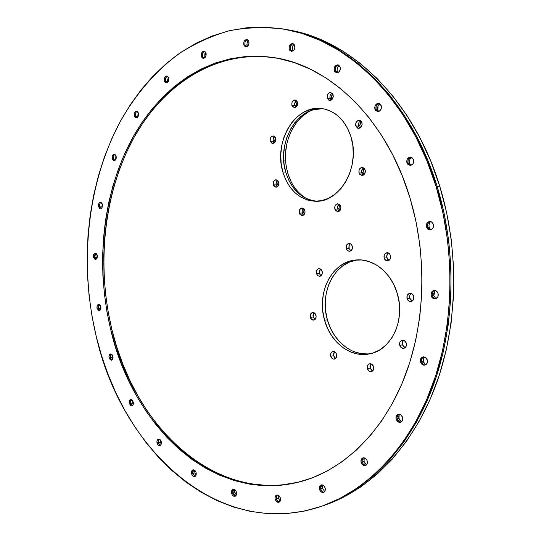 <?xml version="1.0" encoding="UTF-8"?>
<svg xmlns="http://www.w3.org/2000/svg" width="541" height="541" viewBox="0 0 541 541"><rect width="100%" height="100%" fill="white"/><g stroke="black" fill="none" stroke-linecap="round" stroke-linejoin="round"><path stroke-width="0.81" d="M290.375 30.276L305.814 34.117L324.242 41.143L342.365 50.82L359.934 63.155L376.698 78.087L392.408 95.52L406.805 115.294L419.647 137.198L430.704 160.975L439.779 186.32L446.71 212.884L451.363 240.272L453.656 268.086L453.561 295.907L451.079 323.322L446.271 349.932L439.258 375.353L430.169 399.238L419.187 421.304L406.521 441.28L392.401 458.984L377.05 474.254L360.719 486.995L343.636 497.152L325.716 504.848C370.24 489.199 411.755 447.705 434.876 387.721C457.774 327.704 459.938 251.761 439.779 186.32L437.094 186.266L427.999 160.833L416.922 136.968L404.059 114.983L389.642 95.148L373.912 77.661L357.121 62.682L339.532 50.313L321.388 40.609L302.94 33.569L287.487 29.721L302.94 33.569L321.388 40.609L339.532 50.313L357.121 62.682L373.912 77.661L389.642 95.148L404.059 114.983L416.922 136.968L427.999 160.833L437.094 186.266C410.802 99.436 348.282 40.244 287.616 29.748C348.282 40.244 410.802 99.436 437.094 186.266L439.779 186.32C413.547 99.808 351.123 40.791 290.503 30.303L287.751 29.775M360.685 120.805C358.805 121.962 358.101 123.754 358.595 126.181L355.789 125.925C355.356 122.543 356.533 120.657 359.325 120.271L361.956 122.712C362.396 126.087 361.219 127.974 358.446 128.379L355.789 125.925L358.595 126.181L359.887 128.109M332.073 93.099C330.267 94.276 329.591 96.048 330.064 98.435L327.224 98.09C326.818 94.695 327.981 92.829 330.72 92.477L333.121 94.803C333.526 98.191 332.37 100.065 329.652 100.423L327.224 98.09L330.064 98.435L331.126 100.153M296.522 100.565C294.919 101.742 294.338 103.432 294.784 105.644L291.917 105.339C291.518 102.08 292.6 100.274 295.149 99.909L297.462 102.188C297.861 105.434 296.793 107.246 294.257 107.625L291.917 105.339L294.784 105.644L295.744 107.28M274.652 136.535C273.252 137.684 272.765 139.28 273.185 141.323L270.311 141.133C269.905 138.05 270.885 136.312 273.252 135.906L275.639 138.219C276.038 141.289 275.065 143.034 272.711 143.446L270.311 141.133L273.185 141.323L274.186 143.02M277.506 180.281L276.201 182.276L276.187 184.9L273.32 184.846C272.907 181.891 273.827 180.187 276.086 179.734L278.662 182.141C279.082 185.083 278.162 186.794 275.917 187.254L273.32 184.846L276.187 184.9L277.357 186.767M303.521 208.38L302.182 210.381L302.176 213.032L299.329 213.066C298.896 210.131 299.815 208.42 302.101 207.92L304.908 210.442C305.347 213.364 304.427 215.081 302.155 215.589L299.329 213.066L302.176 213.032L303.575 215.102M339.221 204.18C337.719 205.323 337.199 206.946 337.658 209.056L334.845 209.083C334.392 206.047 335.379 204.275 337.821 203.768L340.776 206.358C341.229 209.381 340.242 211.152 337.821 211.673L334.845 209.083L337.658 209.056L339.227 211.247M363.687 167.818C361.943 168.975 361.314 170.699 361.801 173.005L359.008 172.904C358.555 169.685 359.65 167.838 362.308 167.379L365.195 169.935C365.648 173.154 364.56 174.993 361.915 175.473L359.008 172.904L361.801 173.005L363.329 175.135M411.261 293.452C409.787 294.595 409.294 296.204 409.78 298.274L407.069 298.605C406.548 295.731 407.481 293.952 409.868 293.283C411.687 293.222 412.966 294.203 413.703 296.211C414.217 299.078 413.297 300.857 410.937 301.54C409.097 301.614 407.806 300.634 407.069 298.605L409.78 298.274L412.242 301.039M388.472 252.958C386.93 254.101 386.402 255.737 386.883 257.874L384.13 258.064C383.637 255.082 384.617 253.296 387.079 252.694L389.189 253.404L390.541 255.494C391.042 258.463 390.068 260.248 387.627 260.863C385.956 260.857 384.793 259.923 384.13 258.064L386.883 257.874L388.972 260.41M350.507 243.734C349.094 244.863 348.614 246.446 349.067 248.488L346.274 248.637C345.8 245.709 346.74 243.964 349.094 243.403L351.048 244.099L352.299 246.101C352.773 249.016 351.839 250.76 349.506 251.335L347.532 250.652L346.274 248.637L349.067 248.488L350.879 250.862M320.441 268.945L319.258 273.415L316.438 273.645C315.985 270.858 316.837 269.181 319.001 268.613L320.921 269.283L322.166 271.291C322.619 274.064 321.773 275.748 319.63 276.323L317.689 275.66L316.438 273.645L319.258 273.415L320.996 275.761M334.426 351.616L333.526 355.748L330.734 356.248C330.267 353.686 331.004 352.076 332.952 351.427C334.649 351.305 335.853 352.259 336.57 354.287C337.043 356.844 336.313 358.453 334.379 359.116C332.668 359.244 331.457 358.291 330.734 356.248L333.526 355.748L335.69 358.426M371.106 363.87L370.139 368.123L367.386 368.678C366.899 366.095 367.65 364.458 369.652 363.755C371.491 363.593 372.803 364.58 373.588 366.724L373.588 366.724C374.074 369.3 373.331 370.937 371.349 371.653C369.489 371.829 368.171 370.835 367.386 368.678L370.139 368.123L372.634 370.977M403.66 340.323L402.409 342.291L402.463 344.854L399.745 345.347C399.238 342.642 400.063 340.931 402.24 340.215C404.141 340.073 405.493 341.073 406.284 343.217L406.284 343.217C406.798 345.909 405.98 347.62 403.823 348.343C401.902 348.505 400.543 347.505 399.745 345.347L402.463 344.854L405.108 347.755M314.125 312.786L313.151 317.006L310.331 317.371C309.878 314.734 310.649 313.111 312.657 312.502C314.226 312.455 315.335 313.367 315.985 315.254L315.985 315.254C316.438 317.885 315.667 319.508 313.679 320.123C312.096 320.184 310.98 319.264 310.331 317.371L313.151 317.006L315.018 319.474M357.959 259.863C334.331 261.972 319.17 293.033 327.379 319.832L324.58 320.218C316.14 292.742 332.248 260.978 356.566 259.93C373.432 258.415 391.366 272.698 397.27 293.452C405.818 320.245 390.96 350.845 369.003 354.01C350.203 357.797 330.409 342.108 324.58 320.218L327.379 319.832C333.073 341.08 351.975 356.56 370.375 353.726M290.199 129.732L294.737 122.773L300.221 116.978L306.47 112.569L313.266 109.749L322.815 108.68C296.995 106.354 276.519 143.054 285.695 172.065L282.835 171.97C273.394 142.236 295.061 104.738 321.401 108.491C335.481 110.641 345.354 120.136 351.021 136.961C360.664 166.506 339.863 202.665 315.646 201.259C299.673 200.116 288.732 190.351 282.835 171.97L285.695 172.065C291.315 189.729 301.77 199.453 317.067 201.225M137.772 116.66L135.602 116.484L137.772 116.66L138.158 112.508L137.772 116.66M115.693 159.223L113.482 159.128L115.693 159.223L115.902 155.558L115.693 159.223M102.039 206.899L102.154 207.304L102.039 206.899L99.794 206.905L102.039 206.899L102.114 203.659L102.039 206.899M96.988 257.313L97.164 257.881L96.988 257.313L94.729 257.428L96.988 257.313L96.981 254.419L96.988 257.313M100.545 308.242L100.802 309.046L100.545 308.242L98.273 308.465L100.545 308.242L100.477 305.604L100.545 308.242M112.535 357.527L112.927 358.642L112.535 357.527L110.276 357.858L112.535 357.527L112.44 355.038L112.535 357.527M132.667 402.971L133.242 404.445L132.667 402.971L130.415 403.397L132.667 402.971L132.559 400.543L132.667 402.971M160.217 440.59L161.225 444.134L160.406 442.254L158.182 442.775L160.406 442.254L160.292 439.806M194.916 472.908L196.031 475.208L194.916 472.908L192.724 473.503L194.916 472.908L194.713 471.191M234.659 490.592L234.862 492.371L236.329 495.076L234.862 492.371L232.731 493.02L234.862 492.371L234.76 489.666M278.304 498.16L278.23 495.218L278.304 498.16L276.248 498.829L278.304 498.16L280.137 501.216L279.041 499.898M322.294 486.291L322.524 488.219L324.701 491.546L322.524 488.219L320.556 488.868L322.524 488.219L322.51 484.959M364.073 461.459L366.494 464.935L364.911 463.312L364.073 461.459L362.206 462.048L364.073 461.459L364.154 457.801L363.829 459.471M398.974 418.389L401.469 421.852L399.86 420.269L398.974 418.389L397.209 418.869L398.974 418.389L399.231 414.237L398.717 416.34L398.974 418.389M424.218 363.464L423.299 361.577L423.042 359.481L423.819 356.844L423.299 361.577L421.628 361.922L423.299 361.577L425.639 364.85M433.916 295.778L435.884 298.7L433.916 295.778L432.32 295.974L433.916 295.778L434.802 290.443L433.652 293.668L433.916 295.778M429.25 227.416L430.737 229.857L429.25 227.416L427.694 227.47L429.25 227.416C428.661 225.151 429.094 223.19 430.541 221.526L429.439 223.244L428.986 225.306M409.774 163.456L410.808 165.377L409.774 163.456L408.212 163.375L409.774 163.456C409.165 161.002 409.699 158.905 411.39 157.174M377.882 110.087L378.565 111.534L377.882 110.087L376.272 109.904L377.882 110.087C377.28 107.558 377.861 105.407 379.64 103.649L378.044 106.016L377.882 110.087M337.341 71.683L337.78 72.744L337.341 71.683L335.643 71.426L337.341 71.683C336.759 69.201 337.327 67.077 339.038 65.319L337.483 67.72L337.097 69.721M292.411 50.34L292.695 51.104L292.411 50.34L290.605 50.036L292.411 50.34C291.87 48 292.37 45.965 293.898 44.234L292.532 46.506L292.411 50.34M247.217 42.374L248.312 40.365L247.041 43.037L247.115 46.066L245.201 45.748L247.115 46.066L247.305 46.614L248.833 44.457L248.914 41.576C249.266 44.862 248.211 46.668 245.756 46.979L243.788 44.903L244.958 45.099L246.351 46.986M204.769 57.346L204.897 57.752L204.769 57.346L202.747 57.048L204.769 57.346L205.661 52.132L204.85 53.796L204.769 57.346M167.784 81.792L165.674 81.542L167.784 81.792L168.4 77.106L167.588 80.095L167.784 81.792M95.804 253.188L94.689 254.764L94.655 257.164L93.498 257.225C93.167 254.892 93.742 253.506 95.223 253.08L97.272 255.244L96.197 253.411L94.648 253.242L93.532 254.825L93.498 257.225L94.655 257.164L96.129 259.227L97.238 257.651L97.272 255.244C97.603 257.577 97.028 258.956 95.554 259.389L93.498 257.225L94.567 259.051L96.115 259.234M437.094 186.266L444.039 212.917L448.705 240.407L451.005 268.322L450.91 296.245L448.428 323.761L443.62 350.46L436.594 375.961L427.498 399.934L416.509 422.068L403.829 442.105L389.689 459.857L374.325 475.167L357.973 487.941L340.884 498.119L322.943 505.821L340.884 498.119L357.973 487.941L374.325 475.167L389.689 459.857L403.829 442.105L416.509 422.068L427.498 399.934L436.594 375.961L443.62 350.46L448.428 323.761L450.91 296.245L451.005 268.322L448.705 240.407L444.039 212.917L437.094 186.266C457.294 251.937 455.143 328.157 432.212 388.377C409.064 448.557 367.501 490.16 322.957 505.815C367.501 490.16 409.064 448.557 432.212 388.377C455.143 328.157 457.294 251.937 437.094 186.266L436.012 186.239L437.094 186.266M355.789 125.925L357.473 128.095L359.981 128.061L361.077 127.169L362.152 124.268L361.293 121.407L360.265 120.542L357.757 120.589L355.904 122.821L355.789 125.925M327.224 98.09L328.84 100.18L330.024 100.437L332.282 99.186L333.303 96.325L332.485 93.539L330.308 92.457L329.097 92.815L327.332 95.04L327.224 98.09M291.917 105.339L292.512 106.57L294.561 107.632L296.684 106.435L297.645 103.662L296.86 100.951L295.927 100.146L293.668 100.234L292.012 102.384L291.917 105.339M270.311 141.133L271.778 143.169L272.853 143.453L274.896 142.344L275.809 139.666L275.058 136.988L273.083 135.899L271.041 137.015L270.135 139.686L270.311 141.133M273.32 184.846L273.895 186.084L275.869 187.254L277.918 186.226L278.838 183.588L278.081 180.897L276.099 179.734L274.057 180.768L273.408 181.972L273.32 184.846M299.329 213.066L299.93 214.344L301.986 215.589L304.123 214.588L305.09 211.923L304.306 209.157L303.366 208.278L301.094 208.157L299.423 210.138L299.329 213.066M334.845 209.083L335.481 210.395L337.658 211.666L339.931 210.632L340.958 207.886L340.133 205.039L339.139 204.133L336.725 204.018L334.953 206.067L334.845 209.083M359.008 172.904L359.664 174.236L361.936 175.473L364.309 174.344L365.385 171.497L364.526 168.609L362.247 167.379L359.88 168.515L359.123 169.813L359.008 172.904M407.069 298.605L408.868 301.06L411.559 301.384L413.561 299.376L413.703 296.211L411.884 293.749L409.192 293.445L407.204 295.454L407.069 298.605M384.13 258.064L385.875 260.431L388.479 260.667L389.621 259.883L390.737 257.083L389.858 254.101L387.498 252.701L385.043 253.688L384.259 254.946L384.13 258.064M346.274 248.637L346.916 249.983L349.134 251.335L351.44 250.368L352.489 247.636L351.65 244.755L350.642 243.808L348.194 243.612L346.382 245.614L346.274 248.637M316.438 273.645L318.007 275.896L320.34 276.153L322.064 274.246L322.348 272.792L321.543 269.973L320.583 269.033L318.257 268.789L316.539 270.703L316.438 273.645M330.734 356.248L332.336 358.615L333.506 359.116L335.745 358.372L336.752 355.809L335.941 352.921L333.783 351.42L332.593 351.515L330.842 353.314L330.734 356.248M367.386 368.678L369.077 371.133L371.593 371.586L373.466 369.76L373.588 366.724L371.883 364.269L369.368 363.829L367.508 365.655L367.386 368.678M399.745 345.347L401.523 347.836L404.174 348.255L406.149 346.341L406.284 343.217L404.499 340.722L401.841 340.316L399.88 342.237L399.745 345.347M310.331 317.371L311.88 319.663L314.179 319.995L315.187 319.312L316.16 316.742L315.369 313.922L313.28 312.509L312.123 312.637L310.433 314.47L310.331 317.371M324.58 320.218L327.67 328.61L331.978 336.238L337.374 342.832L343.657 348.14L350.629 351.948L358.027 354.091L365.588 354.45L373.02 352.989L380.019 349.723L386.308 344.759L391.623 338.274L395.721 330.504L398.426 321.767L399.61 312.414L399.217 302.845L397.27 293.452L393.841 284.64L389.094 276.762L383.231 270.142L376.509 265.029L369.212 261.607L361.638 259.991L354.085 260.201L346.842 262.209L340.174 265.895L334.318 271.102L329.483 277.621L325.81 285.195L323.437 293.547L322.429 302.372L322.815 311.373L324.58 320.218M282.835 171.97L285.763 179.849L289.834 186.834L294.919 192.664L300.843 197.12L307.403 200.021L314.355 201.232L321.455 200.67L328.428 198.337L334.994 194.287L340.877 188.653L345.841 181.641L349.669 173.519L352.177 164.62L353.266 155.294L352.874 145.948L351.021 136.961L347.789 128.717L343.312 121.549L337.8 115.74L331.477 111.52L324.62 109.032L317.506 108.342L310.412 109.451L303.616 112.278L297.361 116.7L291.87 122.516L287.332 129.502L283.903 137.38L281.692 145.881L280.765 154.679L281.151 163.483L282.835 171.97M246.899 44.247L247.305 46.614L246.243 46.999L245.201 46.803L243.788 44.903C243.43 41.61 244.491 39.811 246.96 39.507L248.914 41.576L247.487 39.676L246.446 39.486L244.485 40.764L243.863 42.036L243.788 44.903L244.958 45.099L245.513 46.262M411.011 157.559L409.95 159.311L409.51 161.374M286.777 137.59L284.559 146.056L283.633 154.834L284.018 163.605L285.695 172.065L288.624 179.916L292.688 186.882L297.766 192.697L303.69 197.14L310.243 200.028M356.871 260.011L349.635 262.006L342.974 265.685L337.124 270.879L332.282 277.371L328.624 284.924L326.243 293.249L325.236 302.047L325.621 311.014L327.379 319.832L330.47 328.198L334.771 335.805L340.161 342.372L346.443 347.66M353.401 351.454L360.793 353.584L368.347 353.942M313.936 312.969L312.969 315.525M313.151 317.006L314.7 319.285M403.397 340.553L402.592 341.75L402.463 344.854L404.235 347.336M371.018 363.958L369.949 366.575L370.139 368.123L371.829 370.565M334.345 351.691L333.344 354.24L333.526 355.748M334.149 357.107L335.122 358.108M319.359 270.48L319.258 273.415L320.827 275.66M349.919 244.248L349.182 245.472L349.067 248.488L350.71 250.767M387.796 253.513L386.687 256.299L387.559 259.254L388.621 260.228M409.578 296.671L410.477 299.694L411.579 300.722M362.673 168.63L361.611 171.463L362.456 174.33M338.49 204.816L337.469 207.541L338.287 210.368M302.946 208.914L301.993 211.558L302.771 214.304M276.924 180.836L276.018 183.46M276.187 184.9L276.762 186.131M273.922 137.225L273.016 139.882L273.76 142.54M295.555 101.431L294.608 104.183L295.386 106.875M331.937 93.174L330.172 95.399M329.882 96.92L330.693 99.693M358.71 123.091L358.595 126.181L359.251 127.487M203.173 52.491L202.598 53.701L202.53 56.453L201.353 56.284C201.015 53.16 201.969 51.442 204.221 51.118L206.094 53.133L204.769 51.294L202.834 51.456L201.421 53.525L201.353 56.284L201.874 57.407L202.672 58.124L204.613 57.968L206.026 55.899L206.094 53.133C206.439 56.25 205.485 57.975 203.24 58.306L201.353 56.284L202.53 56.453L203.842 58.293M293.208 43.74C290.869 44.49 289.915 46.357 290.341 49.353L291.883 51.334L290.341 49.353L289.185 49.157L290.341 49.353L290.436 46.377L292.093 44.132M294.737 45.714C295.109 49.143 293.959 51.01 291.288 51.321L289.185 49.157L289.78 50.367L291.829 51.341L293.959 50.029L294.913 47.195L294.135 44.504L293.195 43.733L290.936 43.929L289.273 46.174L289.185 49.157C288.813 45.721 289.969 43.855 292.647 43.557L294.737 45.714M378.071 103.825L376.157 106.117L376.029 109.282L374.913 109.154C374.48 105.644 375.738 103.703 378.68 103.345L381.297 105.793L379.545 103.602L376.949 103.689L375.035 105.989L374.717 107.578L375.589 110.479L377.936 111.629L379.241 111.277L381.168 108.978L381.297 105.793C381.73 109.296 380.485 111.236 377.557 111.608L374.913 109.154L376.029 109.282L378.125 111.615M429.77 221.682L427.701 223.852L427.559 227.092L426.477 227.125C425.963 223.927 427.086 222.04 429.838 221.465L431.988 222.216L433.361 224.292L431.481 221.871L430.095 221.465L427.471 222.561L426.619 223.886L426.477 227.125L428.344 229.54L431.13 229.722L432.36 228.877L433.213 227.551L433.361 224.292C433.875 227.477 432.766 229.364 430.041 229.959L427.857 229.222L426.477 227.125L427.559 227.092L430.575 229.891M422.575 357.459L421.398 360.211L421.601 361.834L420.526 362.057C419.999 359.373 420.817 357.648 422.988 356.898C425.003 356.702 426.436 357.729 427.289 359.975L425.442 357.412L422.697 356.972L420.661 358.893L420.526 362.057L422.359 364.614L425.104 365.074L427.147 363.153L427.289 359.975C427.816 362.653 427.005 364.37 424.861 365.134C422.825 365.351 421.378 364.323 420.526 362.057L421.601 361.834C422.318 363.829 423.576 364.877 425.388 364.972M363.085 458.065L362.03 460.567L362.22 462.109L361.118 462.46C360.644 460.141 361.239 458.612 362.923 457.862C364.891 457.537 366.325 458.585 367.231 461L366.575 459.552L364.323 457.835L361.983 458.403L360.928 460.912L361.767 463.894L364.012 465.618L365.27 465.639L367.116 463.982L367.231 461C367.711 463.299 367.116 464.834 365.452 465.591C363.471 465.923 362.024 464.881 361.118 462.46L362.22 462.109C362.957 464.219 364.208 465.294 365.98 465.348M276.992 495.177L276.35 496.158L276.268 498.897L275.139 499.269C274.713 497.138 275.213 495.739 276.634 495.076C278.345 494.805 279.596 495.806 280.4 498.085L278.94 495.678L277.878 495.083L275.863 495.536L274.97 497.828L275.139 499.269L276.586 501.669L278.73 502.325L280.312 500.844L280.4 498.085C280.82 500.209 280.326 501.608 278.919 502.278C277.202 502.555 275.937 501.554 275.139 499.269L276.268 498.897L277.526 501.128L279.454 502.001M193.333 470.028L192.785 470.954L192.724 473.51L191.582 473.821C191.203 471.745 191.676 470.42 192.988 469.845C194.408 469.683 195.45 470.602 196.106 472.611L195.605 471.367L193.915 469.872L192.19 470.339L191.642 471.265L191.582 473.821L192.846 476.026L193.759 476.56L195.49 476.107L196.045 475.181L196.106 472.611C196.484 474.687 196.018 476.006 194.706 476.587C193.279 476.756 192.238 475.837 191.582 473.821L192.724 473.51L195.254 476.317M130.922 399.961L130.435 400.874L130.395 403.302L129.245 403.525C128.893 401.408 129.373 400.103 130.692 399.603L133.262 402.091L132.126 400.07L131.307 399.623L129.772 400.178L129.103 402.267L130.374 405.54L131.192 405.993L132.728 405.446L133.404 403.356L133.262 402.091C133.613 404.201 133.133 405.513 131.821 406.014L129.245 403.525L130.395 403.302L132.376 405.777M99.26 304.421L98.219 308.262L97.069 308.377C96.731 306.138 97.265 304.793 98.672 304.346L100.849 306.598L99.774 304.718L98.219 304.468L97.556 305.043L96.927 307.153L98.137 310.25L99.693 310.514L100.362 309.939L100.849 306.598C101.187 308.837 100.653 310.182 99.26 310.629L97.069 308.377L98.219 308.262L99.821 310.439M99.733 204.153L99.7 206.588L98.536 206.588C98.205 204.133 98.834 202.706 100.416 202.293L102.364 204.383L101.275 202.584L100.491 202.3L99.03 203.145L98.536 206.588L99.618 208.386L101.187 208.488L101.864 207.839L102.364 204.383C102.695 206.838 102.073 208.265 100.491 208.677L98.536 206.588L99.7 206.588L101.072 208.542M136.001 112.366L135.46 116.031L134.283 115.93C133.952 113.177 134.716 111.608 136.582 111.243L138.428 113.245L137.258 111.466L135.561 111.52L134.33 113.373L134.743 117.005L136.291 117.945L137.881 116.924L138.428 113.245C138.76 116.004 137.996 117.566 136.136 117.938L134.283 115.93L135.46 116.031L136.731 117.87M263.061 56.501L247.149 56.663L231.609 58.908L216.589 63.135L202.199 69.228L188.545 77.045L175.73 86.465L163.815 97.339L152.866 109.546L142.939 122.929L134.073 137.36L126.31 152.711L119.662 168.846L114.158 185.644L109.803 202.97L106.611 220.714L104.589 238.764L103.73 256.989L104.041 275.288L105.509 293.553L108.126 311.657L111.879 329.503L110.722 329.638C95.304 265.347 102.425 194.199 131.862 139.186C161.448 84.741 214.703 48.906 273.942 57.61C329.286 65.299 386.524 118.878 409.936 197.736L402.166 175.588L392.692 154.74L381.675 135.473L369.3 117.999L355.768 102.513L341.283 89.143L326.061 78.005L310.311 69.147L294.243 62.594L278.04 58.333L261.898 56.318L245.979 56.48L230.439 58.732L215.413 62.972L201.022 69.065L187.375 76.896L174.554 86.33L162.638 97.224L151.69 109.438L141.762 122.841L132.903 137.292L125.14 152.657L118.493 168.812L112.988 185.624L108.64 202.97L105.448 220.735L103.426 238.804L102.574 257.049L102.885 275.369L104.352 293.648L106.969 311.772L110.722 329.638L115.605 347.126L121.59 364.12L128.663 380.512L136.785 396.181L145.942 411.004L156.072 424.861L167.149 437.628L179.105 449.172L191.886 459.37L205.418 468.093L219.612 475.214L234.368 480.604L249.577 484.148L265.117 485.73L280.847 485.27L296.61 482.667L312.238 477.865L327.555 470.832L342.372 461.547L356.492 450.038L369.719 436.364L381.845 420.621L392.678 402.944L402.044 383.515L409.767 362.558L415.711 340.323L419.755 317.1L421.824 293.208L421.872 268.985L419.877 244.762L415.88 220.904L409.936 197.736C427.688 256.495 425.307 324.472 404.357 377.834C383.211 431.157 345.564 467.566 305.32 480.273C216.461 507.776 132.822 427.322 110.722 329.638L111.879 329.503C133.938 426.869 217.212 507.079 305.881 480.097M96.142 336.062C78.864 263.068 87.135 182.473 121.123 119.946C136.258 93.688 155.517 71.196 178.402 54.086C194.266 43.726 211.227 35.936 229.276 30.729C247.825 27.165 266.882 26.766 286.453 29.525C347.146 40.02 409.706 99.287 436.012 186.239L442.964 212.938L447.637 240.461L449.943 268.417L449.848 296.38L447.366 323.937L442.558 350.669L435.525 376.211L426.43 400.212L415.427 422.372L402.747 442.437L388.6 460.208L373.229 475.532L356.871 488.32L339.775 498.504L322.166 506.092L304.265 511.103L286.284 513.612L268.404 513.693L250.808 511.475L233.644 507.066L217.049 500.608L201.137 492.249L186.016 482.139L171.768 470.427L158.472 457.253L146.192 442.768L134.98 427.12L124.87 410.443L115.902 392.867L108.112 374.534L101.519 355.559L96.142 336.062L92.004 316.174L89.116 296.008L87.48 275.68L87.121 255.298L88.034 234.99L90.225 214.872L93.701 195.058L98.455 175.669L104.481 156.849L111.777 138.712L120.325 121.4L130.097 105.062L141.079 89.84L153.218 75.889L166.479 63.365L180.782 52.43L196.072 43.239L212.241 35.963L229.181 30.756L246.764 27.76L264.847 27.118L283.247 28.95L301.783 33.353L320.238 40.392L338.389 50.11L355.992 62.492L372.79 77.491L388.526 95L402.957 114.861L415.826 136.873L426.91 160.772L436.012 186.239C456.232 252.011 454.082 328.346 431.143 388.641C407.982 448.902 366.399 490.545 321.848 506.207C217.604 541.629 120.839 447.299 96.142 336.062M166.865 76.409L165.553 78.364L165.499 81.015L164.322 80.879C163.984 77.938 164.843 76.301 166.892 75.95L168.731 77.951L167.487 76.146L165.688 76.267L164.376 78.222L164.322 80.879L164.809 81.968L166.452 82.888L168.143 81.772L168.677 80.609L168.731 77.951C169.069 80.879 168.217 82.523 166.175 82.881L164.322 80.879L165.499 81.015L166.77 82.834M114.57 154.51L113.4 156.261L113.36 158.743L112.197 158.696C111.865 156.099 112.555 154.611 114.266 154.219L116.146 156.254L115.023 154.476L113.4 154.456L112.23 156.207L112.636 159.757L114.11 160.738L114.929 160.501L116.105 158.75L116.146 156.254C116.477 158.851 115.788 160.346 114.083 160.738L112.197 158.696L113.36 158.743L114.672 160.63M110.736 354.389L110.236 357.709L109.086 357.878C108.741 355.707 109.248 354.389 110.594 353.922L112.954 356.282L111.852 354.341L111.061 353.936L109.586 354.551L108.944 356.641L110.175 359.812L111.764 360.157L112.447 359.616L112.954 356.282C113.292 358.446 112.792 359.765 111.446 360.238L109.086 357.878L110.236 357.709L112.007 360.029M158.729 439.333L158.222 440.246L158.168 442.727L157.025 442.998C156.66 440.915 157.133 439.603 158.439 439.069C159.73 438.954 160.67 439.833 161.259 441.693L160.068 439.59L158.33 439.096L157.587 439.596L156.876 441.706L158.209 445.101L159.074 445.601L160.691 445.108L161.407 442.991L161.259 441.693C161.624 443.776 161.157 445.087 159.852 445.622C158.554 445.743 157.607 444.864 157.025 442.998L158.168 442.727L160.4 445.371M233.408 489.477L232.813 490.423L232.745 493.067L231.609 493.412C231.21 491.323 231.683 489.97 233.036 489.355C234.598 489.132 235.741 490.099 236.471 492.249L235.937 490.951L234.131 489.368L232.272 489.821L231.447 492.026L232.136 494.704L232.955 495.718L234.936 496.34L236.397 494.9L236.471 492.249C236.87 494.332 236.397 495.684 235.051 496.307C233.482 496.537 232.332 495.57 231.609 493.412L232.745 493.067L235.592 496.029M320.678 486.095L320.583 488.949L319.46 489.314C319.014 487.116 319.555 485.656 321.077 484.952C322.93 484.635 324.289 485.669 325.155 488.043L323.586 485.548L322.436 484.939L320.258 485.433L319.285 487.826L319.46 489.314L321.023 491.803L323.335 492.466L325.053 490.91L325.155 488.043C325.601 490.234 325.073 491.695 323.559 492.405C321.692 492.729 320.333 491.701 319.46 489.314L320.583 488.949C321.273 490.991 322.443 492.06 324.086 492.141M398.135 414.663L397.013 417.287L397.209 418.876L396.12 419.174C395.62 416.705 396.31 415.082 398.203 414.311C400.239 414.027 401.706 415.069 402.612 417.442L400.834 414.866L398.203 414.311L396.255 416.103L396.12 419.174L397.885 421.75L400.516 422.311L402.477 420.533L402.612 417.442C403.119 419.904 402.43 421.527 400.556 422.305C398.507 422.609 397.026 421.567 396.12 419.174L397.209 418.876C397.96 420.972 399.251 422.048 401.084 422.095M433.24 291.261L432.387 292.539L432.245 295.751L431.17 295.886C430.636 292.945 431.61 291.132 434.085 290.443C435.978 290.375 437.311 291.369 438.075 293.425L436.188 290.916L433.388 290.605L431.312 292.667L431.17 295.886L433.037 298.389L435.836 298.713L437.926 296.657L438.075 293.425C438.609 296.346 437.649 298.165 435.187 298.869C433.273 298.95 431.934 297.956 431.17 295.886L432.245 295.751L433.591 297.875L435.721 298.754M410.166 157.384L408.151 159.642L408.015 162.861L406.92 162.8C406.44 159.399 407.664 157.472 410.585 157.018L413.615 159.656L411.782 157.343L409.064 157.323L407.055 159.581L406.717 161.191L407.63 164.18L410.078 165.451L412.648 164.254L413.48 162.895L413.615 159.656C414.095 163.044 412.884 164.978 409.983 165.451L406.92 162.8L408.015 162.861L410.538 165.424M336.218 66.32L335.19 69.221L335.379 70.743L334.237 70.573C333.844 67.05 335.068 65.136 337.922 64.832L340.221 67.118L338.571 65.035L336.137 65.191L334.345 67.49L334.237 70.573L334.879 71.838L337.077 72.886L339.376 71.568L340.411 68.653L340.221 67.118C340.62 70.628 339.403 72.541 336.563 72.859L334.237 70.573L335.379 70.743L337.144 72.879M247.528 39.696C245.404 40.467 244.546 42.266 244.958 45.099L245.032 42.232L245.655 40.967M338.477 64.994C335.961 65.725 334.926 67.645 335.379 70.743L337.016 72.819M411.126 157.1C408.543 157.891 407.508 159.811 408.015 162.861L408.726 164.234M434.633 290.422C432.502 291.356 431.711 293.134 432.245 295.751L434.112 298.253L435.498 298.733M398.764 414.223C397.243 415.184 396.729 416.732 397.209 418.876L398.974 421.446L400.272 422.034M321.658 484.844L320.583 488.949L322.138 491.431L323.281 492.046M233.638 489.28L232.745 493.067L233.272 494.359L235.078 495.941M159.034 439.055L158.168 442.727L159.358 444.83M111.189 353.97L110.236 357.709L111.324 359.643M95.081 258.233L95.723 258.99M114.848 154.374C113.509 155.172 113.015 156.633 113.36 158.743L114.476 160.521M167.467 76.132C165.783 76.937 165.127 78.567 165.499 81.015L166.729 82.814M274.524 57.704C215.419 49.305 162.361 85.174 132.883 139.531C103.561 194.442 96.487 265.388 111.879 329.503L116.761 346.97L122.746 363.944L129.813 380.316L137.941 395.965L147.084 410.775L157.221 424.611L168.298 437.365L180.254 448.895L193.036 459.079L206.561 467.782L220.755 474.89L235.504 480.266L250.713 483.803L266.253 485.385M281.976 484.919L297.733 482.315M137.164 111.412C135.669 112.217 135.094 113.752 135.46 116.031L136.623 117.81M100.998 202.429L100.017 203.436L99.571 205.12L99.7 206.588L100.782 208.38M98.219 308.262L98.645 309.351M98.712 304.935L98.083 307.045M131.287 399.623L130.395 403.302L130.841 404.452L132.342 405.77M193.59 469.804L192.724 473.51L193.225 474.748M193.989 475.708L194.902 476.242M277.229 494.981L276.268 498.897L276.836 500.249L278.777 501.899M363.491 457.76L362.308 459.214L362.132 461.737L362.869 463.549L365.114 465.267M423.542 356.837C421.73 357.804 421.087 359.467 421.601 361.834L423.434 364.384L424.793 364.932M428.289 228.512L429.426 229.506M204.796 51.307C202.895 52.098 202.145 53.816 202.53 56.453L203.051 57.576M95.811 253.188L94.655 257.164M430.379 221.499C427.965 222.358 427.025 224.224 427.559 227.092M379.234 103.473C376.617 104.217 375.549 106.151 376.029 109.282M359.866 125.661L360.387 127.811L359.866 125.661L358.453 125.532L359.866 125.661L360.063 123.449L361.111 121.184L359.866 125.661M363.058 172.275L363.775 174.844L363.058 172.275L361.638 172.221L363.058 172.275L364.107 168.143L363.254 170.077L363.058 172.275M338.991 208.184L339.748 210.828L338.991 208.184L337.489 208.19L338.991 208.184L339.741 204.593L338.991 208.184M303.623 212.16L304.211 214.479L303.623 212.16L302.013 212.18L303.623 212.16L304.17 208.988L303.623 212.16M277.716 184.17L278.101 185.982L277.716 184.17L276.045 184.136L277.716 184.17L278.216 181.1L277.716 184.17M274.727 140.775L274.99 142.215L274.727 140.775L273.049 140.66L274.727 140.775L275.328 137.434L274.727 140.775M296.265 105.238L296.515 106.638L296.265 105.238L294.662 105.069L296.265 105.238L297.124 101.363L296.265 105.238M331.437 98.043L331.768 99.72L331.437 98.043L329.936 97.86L331.437 98.043L332.587 93.674L331.626 95.872L331.437 98.043M285.58 160.988C287.183 178.253 294.101 190.77 306.341 198.533L300.952 194.679L298.145 191.974L293.256 185.583L291.214 181.965L288.001 174.04L286.061 165.445L285.58 160.988L283.755 160.907L285.58 160.988C283.883 139.673 295.048 117.343 311.717 110.236L307.836 112.258L301.52 117.032L296.035 123.199L291.552 130.516L288.231 138.699L287.041 143.027L285.641 151.96L285.58 160.988M325.729 504.841L322.977 505.808M286.588 29.552L287.616 29.748M321.861 506.2L322.957 505.815"/></g></svg>
